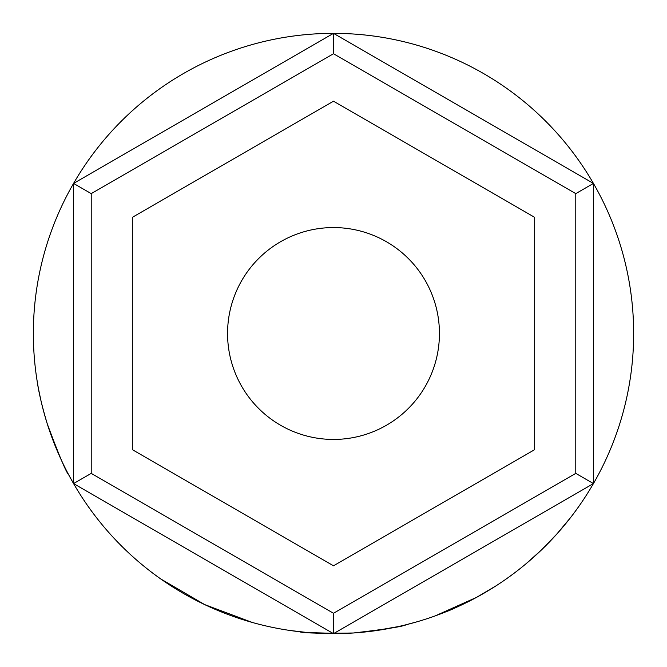 <?xml version="1.0" encoding="UTF-8"?>
<svg xmlns="http://www.w3.org/2000/svg" width="667" height="667" viewBox="0 0 667 667"><rect width="100%" height="100%" fill="white"/><g stroke="black" fill="none" stroke-linecap="round" stroke-linejoin="round"><path stroke-width="1" d="M439.436 333.5A105.936 105.936 0 0 0 333.5 227.564A105.936 105.936 0 0 0 227.564 333.5A105.936 105.936 0 0 0 333.5 439.436A105.936 105.936 0 0 0 439.436 333.5M333.5 633.65L73.562 483.575L73.562 183.425L333.5 33.35L593.438 183.425L593.438 483.575L333.5 633.65L333.5 613.265L575.779 473.378L575.779 193.622L593.438 183.425M132.324 449.65L333.5 565.799L534.676 449.65L534.676 217.35L333.5 101.201L132.324 217.35L132.324 449.65M593.438 483.575L575.779 473.378M575.779 193.622L333.5 53.735L333.5 33.35M333.5 53.735L91.221 193.622L73.562 183.425M73.562 483.575L91.221 473.378L333.5 613.265M562.223 527.855L556.578 534.309M553.126 538.086L550.475 540.887M546.056 545.423L543.021 548.424M540.912 550.458L525.779 563.974M484.442 592.93L476.188 597.565M469.685 600.975L465.749 602.943M465.182 603.218L464.424 603.593M463.432 604.069L459.938 605.719M454.969 607.971L453.176 608.763M452.343 609.121L436.935 615.266M476.521 597.382L435.126 615.924M353.602 632.975L349.45 633.225M348.091 633.291L341.562 633.542M340.729 633.567L307.804 632.549M306.753 632.458L289.47 630.407M416.783 621.861L405.261 624.946M397.949 626.647L373.645 630.957M360.305 632.449L357.187 632.716M252.334 622.469L204.619 604.569L160.714 578.931M74.062 484.434L68.793 474.987C66.175 472.378 59.013 455.361 47.29 423.92C42.154 406.837 38.769 392.529 37.135 381.007L36.443 376.471M63.148 463.882L60.73 458.746M55.303 446.181L50.25 432.783M49.35 430.182L47.741 425.329M45.181 416.95L43.23 409.863M40.82 400.05L38.561 389.195M38.136 386.885L37.877 385.443M633.65 333.5A300.15 300.15 0 0 1 333.5 633.65A300.15 300.15 0 0 1 33.35 333.5A300.15 300.15 0 0 1 333.5 33.35A300.15 300.15 0 0 1 633.65 333.5M406.328 624.679C403.243 626.488 385.609 629.264 353.427 632.991C320.552 633.542 302.543 633.108 299.391 631.707M496.073 585.809L476.613 597.332C460.43 605.569 450.542 610.247 446.957 611.381M570.518 517.659L556.637 534.25L540.278 551.059M539.244 552.043L534.334 556.561M91.221 193.622L91.221 473.378"/></g></svg>
